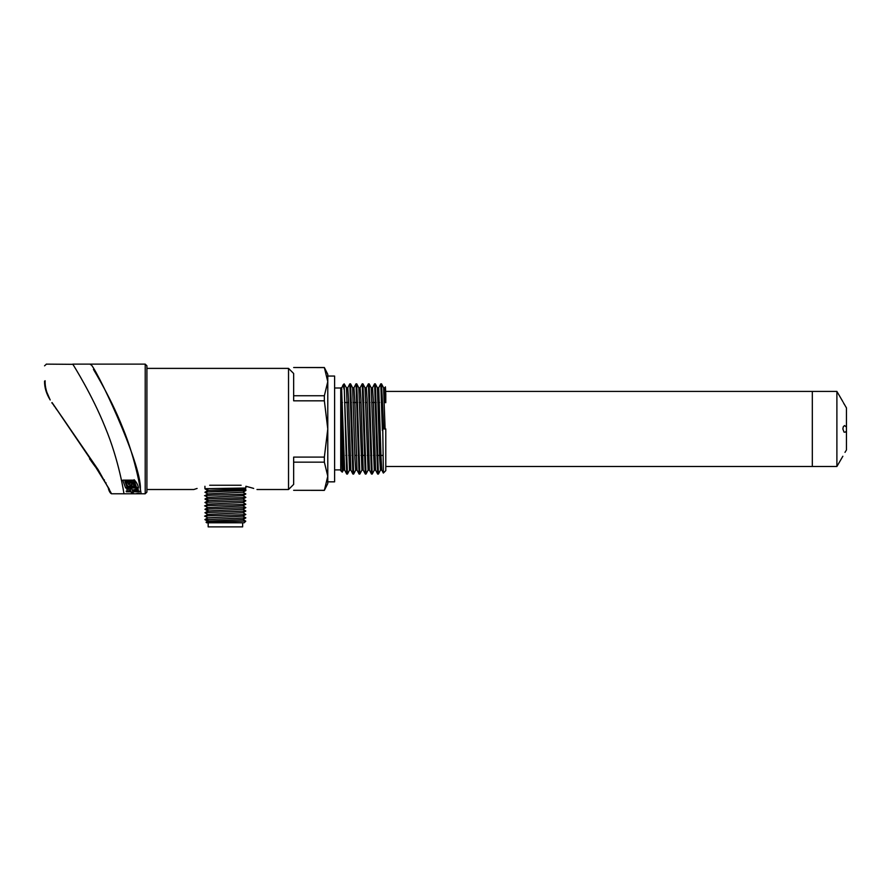 <?xml version="1.0" encoding="UTF-8"?>
<svg xmlns="http://www.w3.org/2000/svg" width="891" height="891" viewBox="0 0 891 891"><rect width="100%" height="100%" fill="white"/><g stroke="black" fill="none" stroke-linecap="round" stroke-linejoin="round"><path stroke-width="1.34" d="M385.781 428.95L385.781 470.648L383.375 473.054L382.373 400.672L383.765 428.95L385.781 428.95M842.864 456.248L836.894 466.483L812.325 466.483L812.325 391.416L812.325 466.483L385.781 466.483M146.915 365.822L146.915 492.077L145.211 493.792L145.211 364.118L146.915 365.822M44.55 381.181L45.129 380.747C46.354 358.772 46.354 358.772 45.129 380.747C44.873 386.727 46.555 393.143 50.197 399.981C46.332 393.744 44.45 387.474 44.55 381.181C44.55 360.61 44.55 360.61 44.55 381.181L44.561 381.961M44.55 365.833L46.221 364.33M97.52 469.557L52.068 402.565L98.222 469.791L111.542 493.748M50.197 399.981L46.7 391.917M62.058 417.066L62.849 418.224M64.865 421.165L66.758 423.927M136.902 493.759L141.079 493.781C141.402 494.795 136.446 460.725 122.624 427.569C109.693 394.791 90.203 364.107 90.247 364.129C93.633 362.381 142.081 463.855 140.355 489.237M46.254 364.129L72.873 364.33M53.104 404.069L91.606 460.547L109.393 489.315M54.084 405.494L51.801 402.765M55.699 407.833L53.828 405.561M58.149 411.497L57.503 410.617M56.645 409.437L55.999 408.557M59.04 412.689L55.554 407.944M139.052 493.781L123.894 493.781C124.261 494.628 119.06 460.346 105.105 427.134C92.519 395.615 73.808 365.789 72.795 364.196M72.75 364.129L90.247 364.129L90.604 364.709M129.997 488.803L130.843 491.119L129.34 491.119L128.549 488.959L126.756 488.959L127.536 491.119L126.188 491.119L126.422 491.754L131.077 491.754L131.445 492.768L133.238 492.768L132.87 491.754L139.486 491.754L139.252 491.119L132.636 491.119L131.801 488.803L129.997 488.803M138.328 489.894L137.949 488.847L133.16 489.894L133.45 490.696L138.328 489.894M134.296 480.149L122.769 480.149L125.609 487.956L138.45 487.956C138.172 485.461 136.791 482.855 134.296 480.149M125.464 487.577L138.305 487.577C138.027 485.072 136.635 482.443 134.14 479.714M124.918 481.396L134.396 481.541L136.356 486.876L126.912 486.876L124.918 481.396M125.063 481.819L134.552 481.964L136.356 486.876M132.792 482.543L131.745 482.543L131.991 484.949L130.999 482.154L129.629 482.154L130.008 483.702L126.077 482.488L126.867 485.896L128.438 486.653L129.863 486.486L130.609 485.305L131.267 486.653L135.187 486.063L134.396 482.543L133.338 482.543L133.695 485.005L132.792 482.543L133.55 484.604M131.59 482.12L132.202 484.348M131.846 484.559L131.423 483.29M130.854 481.741L129.473 481.741L129.852 483.29M126.077 482.488L126.767 484.403M126.444 484.715L128.304 486.274L129.718 486.107M129.696 486.029L130.476 484.904L131.133 486.274L132.447 486.118M132.536 486.352L135.287 484.96M133.193 482.12L133.828 484.414M128.148 484.136L129.084 484.581M130.609 484.86L131.133 486.274M133.16 489.894L136.969 489.649L137.949 488.847M133.45 490.696L133.193 489.994M137.236 490.362L136.969 489.649M126.422 491.754L126.188 491.13L130.843 491.13L131.077 491.754M131.244 492.222L133.049 492.222M132.87 491.754L132.648 491.13L139.263 491.13M136.802 493.447L139.453 493.258M241.116 485.25C261.509 490.484 261.509 490.484 241.116 485.25L209.697 485.25C189.293 490.484 189.293 490.484 209.697 485.25M324.357 490.306L293.651 490.306L324.357 490.373L327.777 476.228L324.357 462.162L324.357 457.094L293.651 457.094L293.651 484.403L288.528 489.515L288.528 368.384L146.915 368.384M288.528 489.515L256.964 489.515M253.69 488.446L252.253 488.001M252.22 487.99L245.883 486.274L245.883 488.012M197.1 488.446L193.837 489.515L146.915 489.515M288.528 368.384L293.651 373.496L293.651 400.816L324.357 400.816L324.357 395.738L293.651 395.738M242.642 522.794L242.642 526.882L208.171 526.882L208.171 522.794M205.843 488.669L245.86 488.023L244.446 488.836L208.661 490.373L205.843 488.669C204.44 488.791 204.652 488.914 206.478 489.036M242.898 495.63L245.849 497.334L244.323 497.568L205.843 498.904C204.451 499.027 204.663 499.149 206.489 499.283M242.898 492.211L245.849 493.926L244.323 494.16C235.38 494.717 195.285 495.307 206.478 495.864M244.446 488.791L245.86 489.638L244.323 489.983L205.843 492.077L245.849 490.551L242.898 492.266L207.915 493.915L204.963 495.686M207.915 490.507L205.843 492.077C204.44 492.211 204.663 492.333 206.478 492.456M207.904 490.507L204.952 492.266L207.915 493.97M204.93 486.274L204.93 488.825L207.904 490.562M206.478 502.691C204.663 502.569 204.44 502.446 205.843 502.312L208.661 500.608L242.898 499.094L245.849 497.39M204.963 499.038L207.915 497.334L242.887 495.686L245.849 493.97M244.969 521.09L207.57 522.271M242.898 519.509L245.771 521.179L244.167 522.794L206.634 522.794L206.055 522.204L208.661 521.079L205.843 519.375L205.008 519.698L207.737 521.291M206.879 522.171L208.661 521.079L242.898 519.576L245.849 517.86L242.898 516.101M204.93 519.631L245.838 517.86M206.489 509.518C204.663 509.385 204.451 509.262 205.843 509.14L245.838 507.625L242.898 509.329L207.915 510.977M206.478 512.926C204.663 512.804 204.44 512.681 205.843 512.559L245.838 511.033L242.898 512.748L207.915 514.397L204.963 516.156M206.478 516.335C195.274 515.778 235.347 515.198 244.323 514.63L245.838 514.452L242.898 516.156L207.915 517.805L204.952 519.52M204.997 512.759L207.904 510.977M245.838 514.452L242.898 512.693M245.838 511.033L242.898 509.273M207.904 511.033L204.952 509.273M205.843 498.904L208.661 500.608L207.915 500.742M205.843 502.312L245.838 500.798L242.898 502.502L207.915 504.15L204.963 505.921M206.478 506.099C195.274 505.542 235.347 504.963 244.323 504.395L245.838 504.217L242.898 505.921L207.915 507.569L204.963 509.273M207.915 504.217L204.952 502.502L207.904 500.742M245.838 504.217L242.898 502.446M245.838 507.625L242.898 505.865M245.838 500.798L242.898 499.038M207.904 500.798L204.952 499.038M90.247 458.497L89.546 458.832L95.37 466.283M95.281 466.728L92.709 463.186M91.138 461.026L94.212 465.269M89.98 458.097L89.546 458.832L93.254 463.03M385.402 386.872L385.781 394.234L385.402 386.872L384.879 387.841M383.553 387.808L384.923 387.808L385.781 402.71L385.781 394.234M385.179 389.222L384.823 402.509M344.149 389.567L343.113 384.912L344.149 383.843L346.71 474.012L344.639 470.058L341.587 387.83L340.741 387.808L340.741 393.332L340.741 388.008L334.604 388.008M340.741 400.326L342.244 472.13L340.741 470.648L340.741 393.332L343.325 470.069M344.149 384.745L347.445 474.057L346.744 474.057M357.035 470.103L355.698 470.103L354.941 458.364L352.647 387.852L350.586 383.876L353.638 474.057L352.936 474.057M359.864 474.023L361.935 470.058L358.839 387.852L356.768 383.876L359.83 474.057L359.129 474.057M362.96 383.887L366.012 474.045L365.321 474.057M374.265 470.069L371.224 387.841L369.152 383.876L372.204 474.057L371.502 474.057M375.345 383.887L378.397 474.057L377.695 474.057M382.373 430.487L380.791 383.854L381.493 383.843L382.373 400.672M375.59 470.058L377.65 474.023L374.599 383.843L375.3 383.843M369.397 470.058L371.469 474.023L368.417 383.865L369.108 383.843M363.205 470.058L365.277 474.023L362.225 383.854L362.915 383.843M352.624 387.808L353.972 387.808L354.729 399.547L357.024 470.047L359.084 474.023L356.032 383.843L356.734 383.843M346.443 387.808L347.78 387.808L348.537 399.547L350.831 470.058L352.892 474.023L349.84 383.865L350.542 383.843M324.357 395.738L327.777 381.671L327.777 376.058L334.604 376.058L334.604 481.842L327.777 481.842L327.777 476.228L327.777 483.546L324.357 490.373M293.651 462.162L324.357 462.162M324.357 457.094L327.777 428.95L324.357 400.816M324.357 367.526L327.777 374.354L327.777 381.671L324.357 367.526L293.651 367.526L324.357 367.593M327.777 381.671L327.777 476.228M341.331 389.256L340.741 389.801M342.278 472.119L342.846 455.401M383.33 473.043L381.782 470.058L381.014 457.027L378.731 387.808L377.361 387.808M375.59 470.025L373.296 399.536L372.538 387.808L371.179 387.808M369.397 470.014L367.114 399.536L366.346 387.808L365.009 387.808M363.205 470.025L360.922 399.536L360.153 387.819L358.817 387.808M343.013 385.012L340.741 390.314M344.149 383.843L346.465 387.841L349.506 470.069M362.96 383.876L365.032 387.841L368.083 470.069M375.345 383.876L377.405 387.841L379.7 458.353L380.457 470.092L381.827 470.103M381.537 383.876L383.598 387.841L385.101 428.95M341.843 389.222L341.242 390.314M836.894 466.483L836.894 391.416L385.781 391.416M846.06 407.287L846.439 407.866C842.14 400.56 842.14 400.56 846.45 407.878L846.45 450.022C842.14 457.339 842.14 457.339 846.45 450.022M843.688 403.222L843.332 402.543M844.334 404.391L843.911 403.623M844.991 452.372L845.37 451.726M845.637 451.291L846.06 450.612M846.45 427.023L844.523 425.553L843.265 426.8L842.864 428.983L844.067 432.168L845.47 432.113L846.45 430.876M105.194 482.287L106.118 482.989M103.545 479.403L104.414 479.971M205.843 512.559L208.661 510.855M208.661 510.844L205.843 509.14M92.185 461.427L91.851 462.017M123.894 493.781L111.553 493.781C110.339 493.313 109.292 491.643 108.401 488.747M80.58 444.141L83.498 448.44M61.59 416.387L69.22 427.524M141.079 493.781L145.211 493.792M90.247 364.129L145.211 364.118M136.379 489.482L135.855 488.045M204.952 495.674L207.915 497.39M245.883 490.529L245.883 489.649M204.952 516.156L207.915 517.86M204.963 512.737L207.915 514.452M204.952 505.921L207.915 507.625M341.665 455.401L343.826 455.401M345.819 455.401L346.521 455.401M348.648 455.401L350.018 455.401M352.012 455.401L352.702 455.401M354.841 455.401L356.2 455.401M358.193 455.401L358.895 455.401M361.033 455.401L365.087 455.401M367.215 455.401L368.584 455.401M370.578 455.401L371.28 455.401M373.407 455.401L374.777 455.401M376.759 455.401L382.762 455.401M341.086 402.509L342.445 402.509M344.583 402.509L348.637 402.509M350.776 402.509L351.477 402.509M353.46 402.509L357.659 402.509M359.652 402.509L361.022 402.509M363.149 402.509L363.851 402.509M365.845 402.509L367.203 402.509M369.342 402.509L370.043 402.509M372.037 402.509L376.236 402.509M378.23 402.509L379.588 402.509M381.727 402.509L382.373 402.509M384.411 402.509L385.781 402.509M334.604 469.902L340.741 469.902M375.612 470.103L374.265 470.103M369.442 470.103L368.083 470.103M363.25 470.103L361.891 470.103M350.854 470.103L349.506 470.103M344.661 470.103L343.325 470.103M378.686 387.841L380.747 383.876M372.494 387.841L374.565 383.876M366.301 387.841L368.373 383.876M360.109 387.841L362.18 383.876M353.927 387.841L355.988 383.876M347.735 387.841L349.795 383.876M347.49 474.023L349.55 470.058M353.682 474.023L355.743 470.058M366.056 474.023L368.128 470.058M372.249 474.023L374.32 470.058M378.441 474.023L380.502 470.058M342.289 472.119L343.369 470.058M842.864 401.652L836.894 391.416"/></g></svg>
